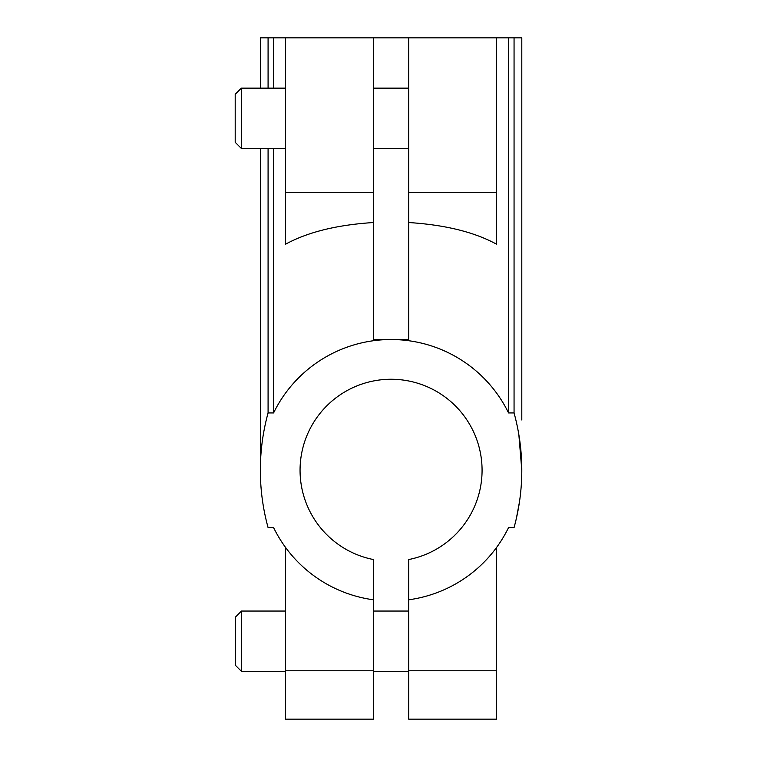 <?xml version="1.0" encoding="UTF-8"?>
<svg xmlns="http://www.w3.org/2000/svg" width="757" height="757" viewBox="0 0 757 757"><rect width="100%" height="100%" fill="white"/><g stroke="black" fill="none" stroke-linecap="round" stroke-linejoin="round"><path stroke-width="1.14" d="M285.484 547.339L285.484 719.15L373.475 719.15L373.475 559.555A91.01 91.01 0 0 1 315.366 419.747A91.01 91.01 0 0 1 466.766 419.747A91.01 91.01 0 0 1 408.666 559.555L408.666 719.15L496.658 719.15L496.658 670.759L408.666 670.759M518.857 434.707C522.652 415.233 522.652 415.233 518.857 434.707C522.652 415.233 522.652 415.233 518.857 434.707L521.8 470.258M519.425 502.203L516.378 518.365M521.8 419.984L521.8 37.85L496.658 37.85L496.658 244.256C474.421 232.087 445.088 224.848 408.666 222.53L408.666 37.85L373.475 37.85L373.475 222.53C337.054 224.848 307.721 232.087 285.484 244.256L285.484 37.85L260.342 37.85L260.342 88.134M408.666 599.799A130.724 130.724 0 0 0 508.562 527.582L514.06 527.582A216.209 216.209 0 0 0 514.06 412.943L514.06 37.85M514.06 412.943L508.562 412.943A130.724 130.724 0 0 0 273.58 412.943L268.082 412.943L268.082 148.467M268.082 88.134L268.082 37.85M373.475 37.85L285.484 37.85M496.658 547.339L496.658 670.759M268.082 412.943A216.209 216.209 0 0 0 268.082 527.582L273.58 527.582A130.724 130.724 0 0 0 373.475 599.799M496.658 37.85L408.666 37.85M408.666 339.533L373.475 339.533L408.666 339.533L408.666 222.53M508.562 412.943L508.562 37.85M373.475 339.533L373.475 222.53M273.58 412.943L273.58 148.467M273.58 88.134L273.58 37.85M241.369 88.134L241.369 148.467L235.2 142.297L235.2 94.303L241.369 88.134L285.484 88.134M496.658 591.435L496.658 690.99M241.474 641.217L241.474 671.383L235.304 665.214L235.304 617.22L241.474 611.05L241.474 641.217M373.475 192.628L285.484 192.628M373.475 670.759L285.484 670.759M496.658 192.628L408.666 192.628M408.666 611.05L373.475 611.05M408.666 671.383L373.475 671.383M260.342 148.467L260.342 470.258M373.475 148.467L408.666 148.467M373.475 88.134L408.666 88.134M241.369 148.467L285.484 148.467M285.484 611.05L241.474 611.05M285.484 671.383L241.474 671.383"/></g></svg>
